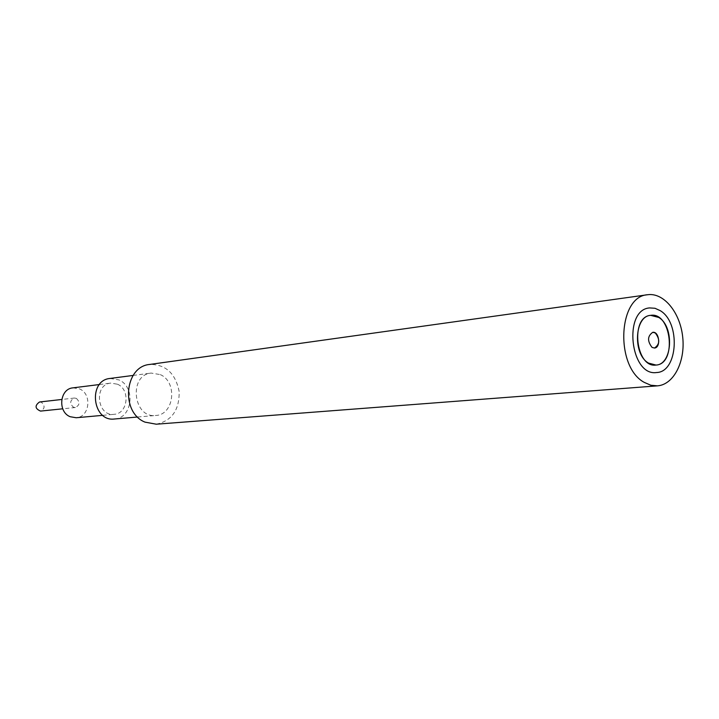 <?xml version="1.0" encoding="UTF-8"?>
<svg xmlns="http://www.w3.org/2000/svg" width="719" height="719" viewBox="0 0 719 719"><rect width="100%" height="100%" fill="white"/><g stroke="black" fill="none" stroke-linecap="round" stroke-linejoin="round"><path stroke-width="0.54" stroke-dasharray="3.6 2.7" d="M156.23 424.201C171.823 420.894 179.462 409.992 179.148 391.496C175.499 373.35 165.703 364.335 149.768 364.443M160.292 374.608C177.791 381.978 174.25 414.854 155.78 415.465C133.096 418.548 128.368 374.914 151.197 373.08L160.292 374.608M110.043 378.455L118.914 379.893C135.972 386.921 132.44 418.395 114.429 419.006M117.485 384.216C130.597 389.581 127.946 413.784 114.114 414.306C97.029 416.678 93.542 384.449 110.744 383.11L117.485 384.216M72.979 387.856L79.548 388.898C92.338 394.012 89.695 417.227 76.214 417.748M76.358 398.371C80.169 402.11 79.836 405.157 75.36 407.511L73.392 407.179C69.572 403.467 69.887 400.42 74.336 398.038L76.358 398.371M39.527 401.993L41.504 402.307C45.216 405.893 44.884 408.823 40.516 411.088M133.123 375.435L151.197 373.08M137.626 417.02L155.78 415.465M99.447 384.53L110.744 383.11M102.781 415.339L114.114 414.306M75.36 407.511L62.742 408.805M74.336 398.038L61.735 399.476"/><path stroke-width="1.08" d="M644.26 382.382L650.812 385.231L657.445 385.851C673.766 384.719 685.477 361.495 682.699 337.031C680.183 312.531 663.772 292.345 647.594 294.736C617.954 296.264 614.988 366.888 644.26 382.382M647.594 294.736L149.768 364.443C124.387 366.366 120.433 412.454 145.004 422.134L156.23 424.201L657.445 385.851M660.249 310.662C680.785 322.633 678.017 372.109 656.582 372.532C630.186 376.594 622.942 309.601 649.599 307.921L654.982 308.271L660.249 310.662C680.785 322.633 678.017 372.109 656.582 372.532C630.186 376.594 622.942 309.601 649.599 307.921L654.982 308.271L660.249 310.662M137.626 417.02L114.429 419.006C92.293 421.99 87.781 380.27 110.043 378.455L133.123 375.435M658.739 317.439C674.548 326.579 672.472 364.677 656.016 365.054C635.65 368.254 630.06 316.585 650.641 315.353L658.739 317.439M102.781 415.339L76.214 417.748L70.174 416.723C57.439 411.825 59.722 388.736 72.979 387.856L99.447 384.53M648.556 363.104C632.63 354.449 634.392 316.045 650.641 315.353C671.447 311.66 677.127 364.209 656.016 365.054L648.556 363.104M652.052 347.403C647.199 341.067 647.442 336.034 652.78 332.304C659.323 331.189 661.112 347.726 654.488 348.041L652.052 347.403C647.199 341.067 647.442 336.034 652.78 332.304L655.279 332.951C660.114 339.323 659.853 344.356 654.488 348.041L652.052 347.403M62.742 408.805L40.516 411.088C34.961 408.626 34.638 405.588 39.527 401.993L61.735 399.476"/></g></svg>
